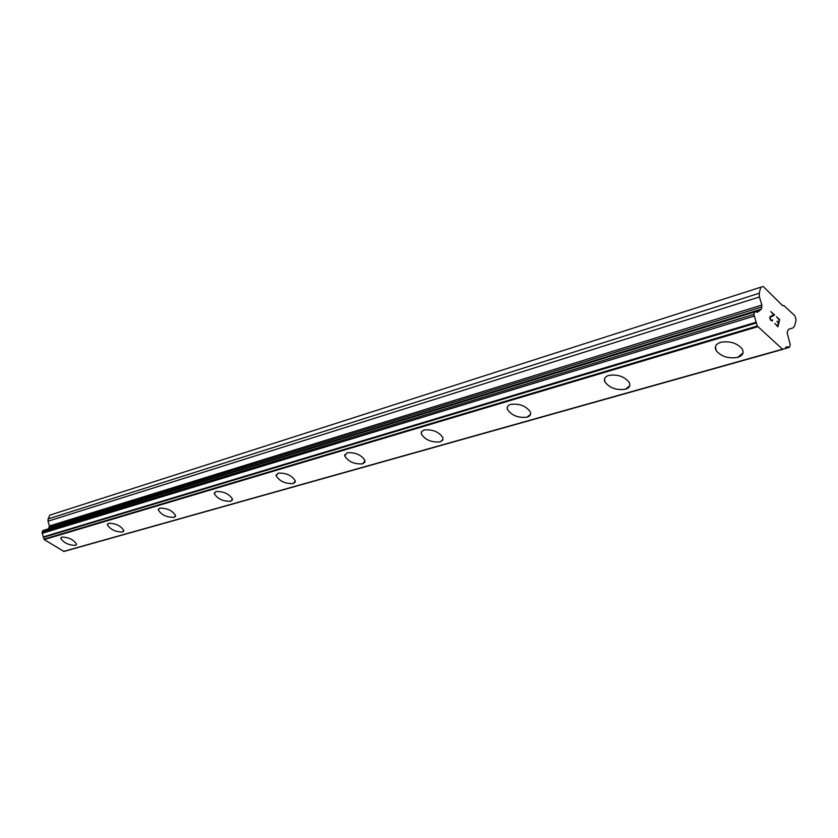 <?xml version="1.0" encoding="UTF-8"?>
<svg xmlns="http://www.w3.org/2000/svg" width="838" height="838" viewBox="0 0 838 838"><rect width="100%" height="100%" fill="white"/><g stroke="black" fill="none" stroke-linecap="round" stroke-linejoin="round"><path stroke-width="1.26" d="M76.457 544.606L75.378 545.391C68.423 545.15 63.552 542.773 60.755 538.247L60.849 537.839M61.886 537.074C68.821 537.284 73.713 539.651 76.541 544.176L75.368 545.402C68.412 545.161 63.541 542.783 60.745 538.268L61.886 537.074M123.741 531.103L122.495 532.015C115.277 531.879 110.218 529.427 107.316 524.672L107.421 524.148M108.626 523.258C115.812 523.362 120.882 525.793 123.835 530.569L122.484 532.025C115.267 531.889 110.207 529.448 107.306 524.682L108.626 523.258M175.488 516.313L174.042 517.381C166.563 517.36 161.305 514.846 158.267 509.839L158.382 509.179M159.775 508.132C167.233 508.111 172.513 510.614 175.592 515.632L174.042 517.392C166.553 517.371 161.294 514.867 158.267 509.86L159.775 508.132M232.388 500.035L230.691 501.292C222.939 501.417 217.461 498.851 214.266 493.592L214.381 492.744M216.015 491.508C223.746 491.34 229.235 493.886 232.493 499.155L230.691 501.313C222.929 501.438 217.451 498.872 214.266 493.613L216.015 491.508M295.227 482.028L293.227 483.536C285.203 483.83 279.494 481.232 276.1 475.722L276.205 474.622M278.143 473.145C286.125 472.8 291.854 475.387 295.322 480.897L293.227 483.557C285.192 483.851 279.483 481.242 276.1 475.733L278.143 473.145M365.012 462.01L362.624 463.843C354.338 464.325 348.367 461.707 344.732 455.966L344.806 454.542M347.11 452.75C355.354 452.216 361.335 454.814 365.054 460.544L362.624 463.854C354.327 464.346 348.367 461.717 344.732 455.987L347.11 452.75M442.935 439.625L440.076 441.856C431.539 442.558 425.295 439.95 421.367 434.032L421.357 432.167M424.133 429.978C432.618 429.213 438.871 431.79 442.904 437.708L442.621 440.264L440.065 441.867C431.528 442.579 425.295 439.971 421.357 434.053L421.661 431.57L424.133 429.978M530.538 414.401L527.06 417.156C518.293 418.11 511.767 415.564 507.482 409.531L507.336 407.09M510.709 404.387C519.403 403.371 525.95 405.875 530.349 411.898C531.24 414.433 530.14 416.193 527.06 417.177C518.293 418.12 511.767 415.585 507.472 409.552C506.644 407.1 507.723 405.383 510.709 404.387M629.747 385.773L625.462 389.22C616.506 390.435 609.676 388.015 604.973 381.971L604.575 378.797M608.734 375.414C617.606 374.125 624.457 376.492 629.286 382.516C630.689 385.7 629.411 387.942 625.462 389.241C616.496 390.456 609.666 388.036 604.963 381.992C603.653 378.912 604.91 376.712 608.734 375.414M743.013 352.987L737.691 357.365C728.557 358.842 721.413 356.632 716.249 350.713L715.453 346.628M720.617 342.333C729.647 340.773 736.822 342.931 742.122 348.807C744.27 352.788 742.793 355.647 737.691 357.386C728.557 358.863 721.413 356.653 716.249 350.734C714.217 346.88 715.673 344.083 720.617 342.333M777.622 326.024L774.836 323.478L777.633 326.024L778.345 323.133L776.931 321.258L778.46 322.651L776.931 321.268M778.46 322.651L779.162 319.77L776.48 316.733L779.644 319.624L777.884 326.83L774.836 323.468M779.644 319.624L776.48 316.743M777.874 326.82L779.623 319.624M772.437 321.017L770.405 320.022L769.693 317.633L770.3 316.471L773.736 314.816L770.876 311.6L774.626 315.036L770.227 317.319L770.562 319.571L772.112 320.587L772.605 319.781M772.112 320.587L770.551 319.571L770.216 317.319L774.616 315.046L770.866 311.61M788.726 347.246L786.693 346.712L784.777 348.713L782.483 349.184L757.259 326.013L753.886 314.386L754.902 311.537L757.646 312.239L761.407 309.117L761.868 305.042L759.427 296.977L759.228 293.258L760.757 287.214L763.24 286.512L782.744 305.765L783.76 305.461L794.864 315.716L796.1 319.812L794.665 325.825L793.094 327.878L788.432 329.355L787.112 332.581L790.213 344.533L789.658 346.859L785.164 348.252M754.902 311.537L43.042 530.496L41.973 532.319L44.194 539.578L63.939 551.467L782.975 349.31M760.757 287.214L49.882 515.108L48.112 518.952L47.986 521.215L49.432 525.971L48.541 528.809M759.259 310.542L755.488 311.705M759.155 310.678L755.593 311.778M757.646 326.736L44.194 539.578M782.483 349.184L63.52 551.425M759.228 293.258L48.112 518.952M759.427 296.977L47.986 521.215M761.868 305.042L49.432 525.971M761.962 306.918L49.369 527.112M761.407 309.117L48.73 528.506M754.483 312.05L42.644 530.852M753.886 314.386L41.973 532.319M754.347 316.062L42.225 533.303M756.264 322.18L43.367 536.896M756.337 322.986L43.377 537.378M757.259 326.013L43.911 539.159M759.458 310.437L755.447 311.673M782.985 349.31L63.939 551.467M789.239 347.382L784.986 348.577"/></g></svg>
